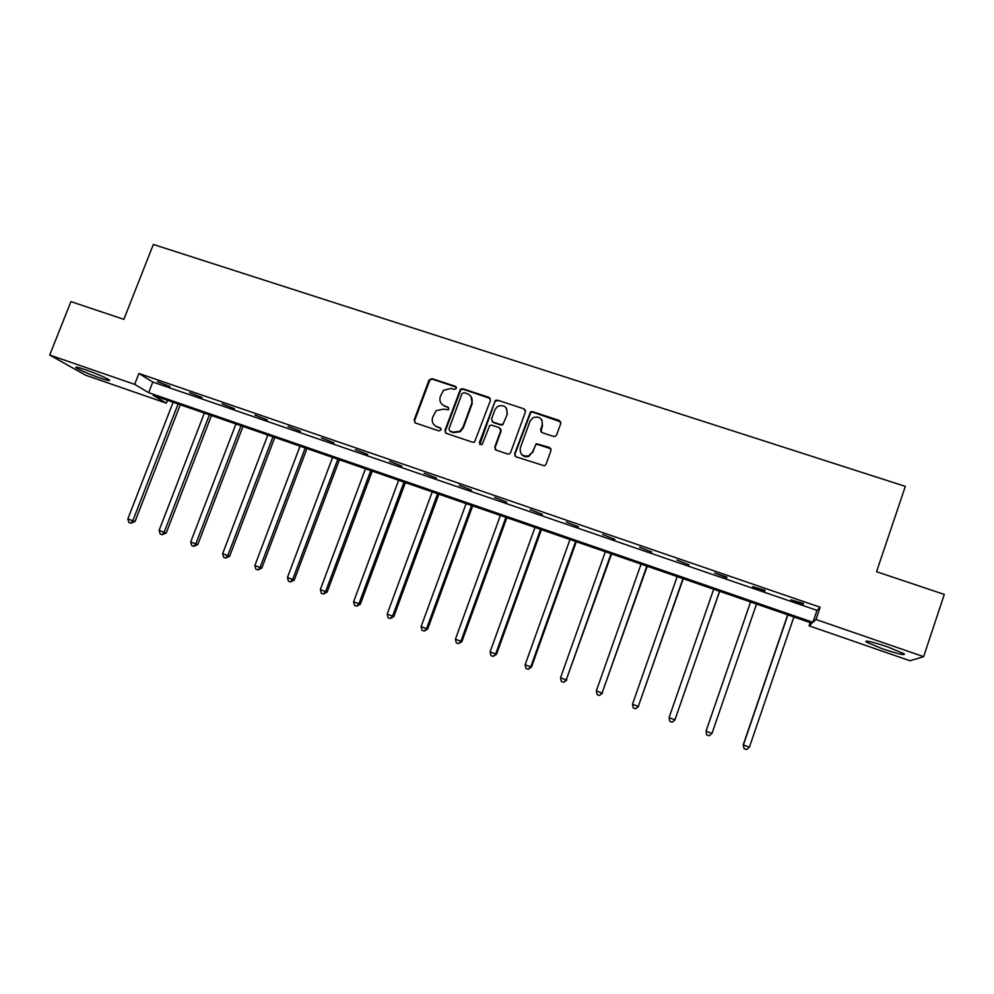 <?xml version="1.0" encoding="UTF-8"?>
<svg xmlns="http://www.w3.org/2000/svg" width="994" height="994" viewBox="0 0 994 994"><rect width="100%" height="100%" fill="white"/><g stroke="black" fill="none" stroke-linecap="round" stroke-linejoin="round"><path stroke-width="1.49" d="M456.395 388.393L455.426 386.331L432.005 378.627L428.986 380.118L414.15 420.064L415.517 423.034L438.95 430.911L441.075 429.868L440.106 427.78L437.062 426.761C432.937 424.885 431.458 421.717 432.638 417.256L436.13 410.671L443.585 409.13L448.219 409.839L448.754 409.106L447.772 407.031L444.74 406.012C440.603 404.16 439.124 401.004 440.305 396.556L443.535 390.207L451.226 388.443L454.27 389.437L456.395 388.393M456.37 387.188L432.452 379.199L429.93 379.87L414.622 420.574L414.883 422.698M440.976 428.489L437.062 426.761M448.679 407.813L444.74 406.012M882.66 648.871L866.109 642C864.544 640.012 871.688 641.639 887.543 646.858L904.192 653.766C905.596 655.705 898.414 654.077 882.66 648.871M99.959 378.018C88.739 373.993 80.837 370.613 76.24 367.879C74.525 366.463 77.557 367.059 85.335 369.681C96.666 373.756 104.594 377.136 109.116 379.832C110.806 381.261 107.762 380.652 99.959 378.018M553.534 436.428L555.286 436.354L556.64 434.912L560.778 423.469L559.311 420.462L532.486 411.64L530.523 411.839L514.606 453.811L516.048 456.83L544.476 465.851L546.004 464.347L551.024 450.468L549.558 447.437L536.288 443.684L532.461 451.972L528.684 455.861C522.434 456.755 519.638 454.109 520.309 447.909L530.051 421.133L533.157 417.555C539.692 416.039 542.699 418.561 542.19 425.134L540.574 429.607L542.028 432.614L553.534 436.428M49.7 355.032L70.934 301.604L123.865 319.347L153.337 244.462L905.323 486.377L876.559 571.712L944.3 594.424L923.637 656.661L909.957 660.749L809.116 625.822L811.949 623.213L153.213 395.376L166.346 403.166L85.646 375.21L49.7 355.032L134.662 384.355L148.678 392.68L812.93 622.306L815.987 619.498L923.637 656.661M138.911 373.471L152.815 382.056L816.993 610.366L820.149 607.235L138.911 373.471L134.662 384.355M820.149 607.235L815.987 619.498M490.477 400.346L489.06 397.376L462.782 388.741L460.446 389.238L444.927 430.402L446.318 433.384L472.597 442.231L474.56 442.032L490.477 400.346M497.447 400.135L524 408.857L525.441 411.851L510.643 452.481L509.313 453.898L507.561 453.972L496.168 450.145L494.739 447.138L500.752 430.675L499.323 427.681L491.806 425.171L489.793 425.407L482.475 443.771L481.668 444.703L479.332 442.715L495.31 400.458L497.447 400.135L524 408.857M810.209 622.604L809.116 625.822M167.464 400.296L166.346 403.166M816.993 610.366L812.93 622.306M152.815 382.056L148.678 392.68M803.376 604.091L790.976 599.842L803.574 603.507M764.846 590.858L752.582 586.646L765.045 590.274M726.738 577.775L714.661 572.966L726.838 577.141L726.738 577.775M689.053 564.828L676.951 560.007L689.053 564.828M651.778 552.018L639.651 547.209L651.778 552.018M614.913 539.357L602.762 534.536L614.913 539.357M578.458 526.832L566.269 521.999L578.458 526.832M542.389 514.432L530.187 509.611L542.389 514.432M506.704 502.181L494.478 497.348L506.704 502.181M471.404 490.054L459.166 485.221L471.404 490.054M436.478 478.052L424.214 473.219L436.478 478.052M401.924 466.186L389.648 461.34L401.924 466.186M367.73 454.444L355.43 449.599L367.73 454.444M333.897 442.815L321.584 437.969L333.897 442.815M300.412 431.309L288.086 426.463L300.412 431.309M267.287 419.928L254.949 415.082L267.287 419.928M234.485 408.671L222.134 403.812L234.485 408.671M202.03 397.513L189.668 392.667L202.03 397.513M169.899 386.48L157.537 381.634L169.899 386.48M441.684 404.036L445.163 406.534M434.254 425.022L437.509 427.246M490.402 398.569L463.192 389.3L460.856 389.785L445.362 430.887L445.585 432.974M464.074 392.667L461.949 393.711L448.94 428.986L449.922 431.073L453.14 432.154L459.824 431.247L462.893 427.37L471.79 403.216C472.945 398.731 471.454 395.575 467.292 393.723L464.074 392.667M471.094 396.643L472.175 403.738L463.291 427.867L460.222 431.731L453.55 432.638L450.332 431.558M525.416 410.174L524.298 409.379M500.641 428.799L501.088 431.16L495.087 447.598L495.26 449.586M497.795 400.669L495.658 400.992L494.739 402.172L479.791 444.529M506.977 413.641C507.362 406.77 504.219 404.372 497.534 406.434L494.962 409.677L491.533 419.033L492.949 422.028L500.479 424.525L502.455 424.326L503.548 423.022L507.3 414.15L506.592 408.459M491.993 421.419L492.949 422.028M507.3 414.15L502.79 424.823L500.814 425.022L493.31 422.525M541.966 420.3L542.463 425.631L540.873 431.781M521.154 453.823C523.117 456.519 525.727 457.352 528.982 456.308L532.461 451.972M550.987 448.754L536.574 444.156L535.232 445.573L532.747 452.419M560.802 421.928L532.772 412.162L530.808 412.361L514.929 454.258L515.066 456.184M173.105 402.247L127.828 518.943L135.022 521.552L180.274 404.732M135.022 521.552L130.91 523.229L132.823 520.781L178.088 403.974M130.91 523.229L128.922 522.496L127.828 518.943M204.366 413.057L159.102 530.423L166.234 533.008L211.473 415.517M166.234 533.008L162.196 534.722L164.147 532.275L209.399 414.809M162.196 534.722L160.183 533.989L159.102 530.423M235.938 423.978L190.699 542.028L197.769 544.588L242.983 426.426M197.769 544.588L193.793 546.34L195.793 543.892L241.02 425.743M193.793 546.34L191.755 545.594L190.699 542.028M267.821 435.012L222.619 553.745L229.614 556.28L274.804 437.435M229.614 556.28L225.7 558.069L227.763 555.634L272.965 436.788M225.7 558.069L223.65 557.323L222.619 553.745M300.039 446.157L254.849 565.574L261.795 568.096L306.96 448.542M261.795 568.096L257.943 569.922L260.055 567.487L305.233 447.946M257.943 569.922L255.868 569.164L254.849 565.574M332.58 457.414L287.428 577.539L292.671 579.465L294.299 580.024L339.426 459.775M294.299 580.024L290.521 581.9L292.671 579.465L337.823 459.228M290.521 581.9L288.422 581.13L287.428 577.539M365.457 468.783L320.329 589.616L325.634 591.567L327.138 592.076L372.241 471.131M327.138 592.076L323.423 594.002L325.634 591.567L370.75 470.609M323.423 594.002L321.31 593.219L320.329 589.616M398.656 480.264L353.578 601.817L358.933 603.793L360.313 604.265L405.378 482.587M360.313 604.265L356.672 606.228L358.933 603.793L404.011 482.115M356.672 606.228L354.535 605.433L353.578 601.817M432.216 491.868L387.163 614.155L392.58 616.143L393.835 616.566L438.863 494.167M393.835 616.566L390.269 618.579L392.58 616.143L437.621 493.745M390.269 618.579L388.107 617.783L387.163 614.155M466.124 503.598L421.108 626.618L426.588 628.63L427.706 629.003L472.684 505.871M427.706 629.003L424.214 631.053L426.588 628.63L471.591 505.486M424.214 631.053L422.028 630.246L421.108 626.618M500.38 515.451L455.414 639.217L460.943 641.242L461.924 641.565L506.865 517.688M461.924 641.565L458.52 643.665L460.943 641.242L505.896 517.352M458.52 643.665L456.308 642.857L455.414 639.217M534.996 527.416L490.079 651.94L495.671 653.99L496.515 654.263L541.407 529.64M496.515 654.263L493.186 656.413L495.671 653.99L540.574 529.355M493.186 656.413L490.949 655.593L490.079 651.94M569.972 539.518L525.118 664.8L530.759 666.875L531.467 667.098L576.309 541.705M531.467 667.098L528.224 669.297L530.759 666.875L575.613 541.469M528.224 669.297L525.963 668.465L525.118 664.8M605.334 551.745L560.517 677.796L566.232 679.896L611.583 553.906M566.791 680.07L563.623 682.306L566.232 679.896L611.024 553.72M563.623 682.306L561.349 681.474L560.517 677.796M641.055 564.107L596.313 690.942L602.078 693.054L647.231 566.232M602.501 693.178L599.419 695.465L602.078 693.054L646.821 566.095M599.419 695.465L597.108 694.62L596.313 690.942M677.175 576.595L632.482 704.224L638.322 706.361L683.251 578.694M638.595 706.423L635.588 708.772L638.322 706.361L682.99 578.607M635.588 708.772L633.265 707.914L632.482 704.224M713.68 589.218L669.061 717.643L674.951 719.818L719.668 591.293M675.075 719.818L672.168 722.216L674.951 719.818L719.557 591.256M672.168 722.216L669.807 721.346L669.061 717.643M750.557 601.979L706.013 731.186L711.99 733.41L756.521 604.041M750.569 601.979L706.026 731.224L706.746 734.926L706.013 731.186M711.99 733.41L709.132 735.808L706.746 734.926M787.695 614.826L743.239 744.841L749.426 747.153L793.883 616.963M787.869 614.876L743.4 744.941L744.096 748.656L743.239 744.841M749.426 747.153L746.506 749.538L744.096 748.656M866.109 642L866.433 641.043M76.24 367.879L76.538 367.146"/></g></svg>
